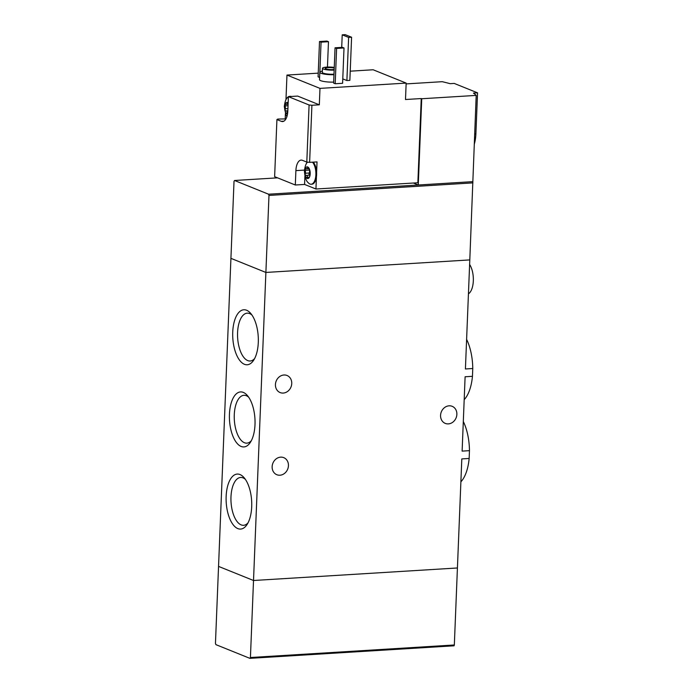 <?xml version="1.0" encoding="UTF-8"?>
<svg xmlns="http://www.w3.org/2000/svg" width="693" height="693" viewBox="0 0 693 693"><rect width="100%" height="100%" fill="white"/><g stroke="black" fill="none" stroke-linecap="round" stroke-linejoin="round"><path stroke-width="1.04" d="M460.888 481.817A37.898 17.524 -93.5 0 0 469.152 458.463L469.464 450.658L462.118 451.117L465.107 376.767L472.453 376.316L472.765 368.511L465.419 368.962L469.802 259.91L265.887 272.444L230.925 258.342L234.017 181.323L234.546 180.492L277.581 177.85M469.464 450.658A37.898 17.524 -93.5 0 0 463.305 421.491M469.152 458.463L461.807 458.913L457.423 567.974L253.517 580.5L265.887 272.444L230.925 258.342L218.546 566.398L253.517 580.5L218.546 566.398L215.454 643.416L215.904 644.637L249.896 658.35L454.088 645.798L454.331 644.984L250.424 657.518L249.896 658.35M472.765 368.511A37.898 17.524 -93.5 0 0 466.606 339.336M464.189 399.67A37.898 17.524 -93.5 0 0 472.453 376.316M226.143 496.422A27.547 12.734 -93.5 0 0 232.909 524.41A27.547 12.734 -93.5 0 0 246.994 524.627A27.547 12.734 -93.5 0 0 244.109 477.702A27.547 12.734 -93.5 0 0 226.143 496.422M229.444 414.267A27.547 12.734 -93.5 0 0 236.209 442.264A27.547 12.734 -93.5 0 0 250.294 442.481A27.547 12.734 -93.5 0 0 247.41 395.556A27.547 12.734 -93.5 0 0 229.444 414.267M232.735 332.12A27.547 12.734 -93.5 0 0 239.509 360.117A27.547 12.734 -93.5 0 0 253.586 360.325A27.547 12.734 -93.5 0 0 250.701 313.401A27.547 12.734 -93.5 0 0 232.735 332.12M283.948 375A9.217 7.978 -68 0 1 287.032 375.485A9.217 7.978 -68 0 1 290.991 387.015A9.217 7.978 -68 0 1 280.145 392.576A9.217 7.978 -68 0 1 275.658 382.77A9.217 7.978 -68 0 1 283.948 375M280.656 457.146A9.217 7.978 -68 0 1 283.732 457.64A9.217 7.978 -68 0 1 287.69 469.17A9.217 7.978 -68 0 1 276.845 474.722A9.217 7.978 -68 0 1 272.366 464.916A9.217 7.978 -68 0 1 280.656 457.146M449.081 405.821A9.217 7.978 -68 0 1 452.165 406.315A9.217 7.978 -68 0 1 456.115 417.836A9.217 7.978 -68 0 1 445.27 423.397A9.217 7.978 -68 0 1 440.791 413.591A9.217 7.978 -68 0 1 449.081 405.821M468.433 293.841A16.753 7.744 -93.5 0 0 473.319 280.873A16.753 7.744 -93.5 0 0 469.62 264.449M251.966 315.055A23.96 11.079 -93.5 0 0 247.219 313.158A23.96 11.079 -93.5 0 0 237.578 332.597A23.96 11.079 -93.5 0 0 250.164 361.001A23.96 11.079 -93.5 0 0 254.643 358.532M248.666 397.202A23.96 11.079 -93.5 0 0 243.919 395.305A23.96 11.079 -93.5 0 0 234.277 414.743A23.96 11.079 -93.5 0 0 246.864 443.148A23.96 11.079 -93.5 0 0 251.342 440.687M245.365 479.357A23.96 11.079 -93.5 0 0 240.618 477.46A23.96 11.079 -93.5 0 0 230.977 496.89A23.96 11.079 -93.5 0 0 243.564 525.294A23.96 11.079 -93.5 0 0 248.042 522.834M287.924 108.628L285.438 108.784L285.118 104.426A5.865 2.711 -93.5 0 0 284.641 107.155A5.865 2.711 -93.5 0 0 284.892 110.178A5.865 2.711 -93.5 0 0 287.127 114.007A5.865 2.711 -93.5 0 0 287.508 114.102M285.438 108.784L284.892 110.178L285.888 110.932C287.067 110.915 287.448 111.564 287.032 112.881L287.257 114.024M287.829 110.811L285.811 110.941M288.149 102.859A5.865 2.711 -93.5 0 0 287.595 102.503A5.865 2.711 -93.5 0 0 285.118 104.426L287.006 104.331L287.595 102.503L287.422 103.153L288.141 103.11M309.217 169.109A1.169 0.546 86.5 0 0 309.355 170.088A2.053 0.953 86.5 0 1 309.234 173.016L305.552 173.241L305.232 168.893A5.865 2.711 -93.5 0 0 304.755 171.621A5.865 2.711 -93.5 0 0 305.007 174.636A5.865 2.711 -93.5 0 0 307.242 178.465A5.865 2.711 -93.5 0 0 309.71 176.542A5.865 2.711 -93.5 0 0 310.074 175.078A5.865 2.711 -93.5 0 0 309.944 170.79A5.865 2.711 -93.5 0 0 309.762 170.054A5.865 2.711 -93.5 0 0 307.701 166.961A5.865 2.711 -93.5 0 0 305.232 168.893L308.965 168.685M305.552 173.241L305.007 174.636L306.003 175.398C307.181 175.381 307.562 176.022 307.146 177.339L307.371 178.482M306.245 175.381L309.684 175.173A2.053 0.953 86.5 0 1 309.754 175.156L305.925 175.407M309.459 176.793L307.242 178.465M309.71 176.542L310.066 175.06M307.701 166.961L307.536 167.611L307.701 166.961L308.593 168.035L309.944 170.79M304.911 176.126L304.582 184.433L295.313 185.005L274.627 176.663L276.923 119.568L277.798 119.057L285.949 118.901M295.313 185.005L295.894 170.625L304.47 170.097M306.8 162.084L309.624 162.361L311.911 105.267L309.087 104.989L306.8 162.084L302.425 160.326A12.985 6.003 -93.5 0 0 301.117 160.1A12.985 6.003 -93.5 0 0 295.894 170.625M309.087 104.989L288.401 96.648L287.82 111.027A12.985 6.003 -93.5 0 1 282.597 121.552A12.985 6.003 -93.5 0 1 281.289 121.327L276.923 119.568M318.243 73.146L286.963 75.069L285.966 99.844M304.582 184.433L315.947 189.016L417.862 182.753L421.249 98.553L405.5 99.515L406.159 83.091L373.129 69.768L350.225 71.18M285.412 113.643L285.213 118.607M315.947 189.016L316.432 176.802A11.729 5.423 86.5 0 1 311.902 184.191L311.157 184.234A11.729 5.423 -93.5 0 0 315.852 175.199A11.729 5.423 -93.5 0 0 312.482 162.188M311.911 105.267L319.326 104.816L319.984 88.383L406.159 83.091M309.624 162.361L317.03 161.911L316.606 172.479A11.729 5.423 86.5 0 0 313.227 162.145M472.895 182.891L268.979 195.426L265.887 272.444L469.802 259.91L476.195 95.4A125.632 23.969 2.3 0 0 473.449 93.087L477.546 92.836L475.892 133.905A25.13 11.616 86.5 0 1 474.229 144.404M477.546 92.836L454.236 83.429L450.129 83.68A125.632 23.969 2.3 0 0 442.203 81.687L406.124 83.905M333.671 82.112A10.473 2.001 -177.7 0 1 319.516 79.678L319.811 72.28A10.473 2.001 -177.7 0 1 322.375 71.084M342.602 83.29L335.187 83.749L333.628 83.125L335.048 47.8L342.463 47.341L344.014 47.973L342.602 83.29M319.603 77.46L318.087 76.854L319.508 41.528L326.923 41.078L328.473 41.701L327.46 67.074M351.594 37.231L348.622 37.413L342.212 34.832L345.183 34.65L351.594 37.231L349.861 80.362L346.89 80.544L342.775 78.889M286.963 75.069L319.984 88.383M472.739 181.653L418.269 185.005L421.734 98.744L476.195 95.4M413.374 183.03L418.269 185.005L268.537 194.205L268.979 195.426M421.734 98.744L421.249 98.553M268.537 194.205L234.546 180.492M334.156 70.08A7.961 1.516 -177.7 0 1 322.488 68.278A7.961 1.516 -177.7 0 1 326.741 67.108A7.961 1.516 -177.7 0 1 334.26 67.412M334.182 69.439A5.232 0.996 -177.7 0 1 328.447 69.439A5.232 0.996 -177.7 0 1 325.208 68.382A5.232 0.996 -177.7 0 1 328.006 67.619A5.232 0.996 -177.7 0 1 334.234 68.053M333.991 74.186A7.961 1.516 -177.7 0 1 322.323 72.384L322.488 68.278M333.965 74.714A10.473 2.001 -177.7 0 1 319.811 72.28M344.014 47.973L336.607 48.423L335.187 83.749M336.607 48.423L335.048 47.8M328.473 41.701L321.067 42.16L319.863 72.098M321.067 42.16L319.508 41.528M348.622 37.413L346.89 80.544M342.212 34.832L341.71 47.384M306.202 164.068A12.985 6.003 86.5 0 1 307.077 162.11M290.627 96.509A11.729 5.423 -93.5 0 0 289.605 96.37L290.35 96.327A11.729 5.423 86.5 0 1 291.372 96.466M288.401 96.648L297.669 96.076L319.326 104.816M316.432 176.802A11.729 5.423 -93.5 0 0 316.606 172.479M307.432 162.145A11.729 5.423 -93.5 0 0 307.034 162.673C305.821 163.938 304.946 166.718 304.409 171.024C304.929 177.347 306.219 181.245 308.264 182.735A11.729 5.423 -93.5 0 0 311.157 184.234M305.232 168.893L306.28 168.59C307.432 169.023 307.848 168.694 307.536 167.611L308.298 167.567M309.58 175.173A1.169 0.546 86.5 0 1 309.061 174.281A1.169 0.546 86.5 0 1 309.234 173.016M289.605 96.37A11.729 5.423 -93.5 0 0 288.609 96.639M288.401 96.751A11.729 5.423 -93.5 0 0 286.919 98.215C285.707 99.471 284.832 102.261 284.295 106.566L285.837 114.657L286.911 116.623M286.166 104.132L285.118 104.426M454.331 644.984L457.423 567.974L253.517 580.5L250.424 657.518M474.653 133.983L475.892 133.905M281.289 121.327L283.87 121.171M309.355 170.088L305.674 170.313M308.567 177.252L307.146 177.339M288.037 105.7L285.559 105.856M287.829 110.819L286.14 110.923M287.69 112.838L287.032 112.881M288.097 104.271L287.006 104.34"/></g></svg>
